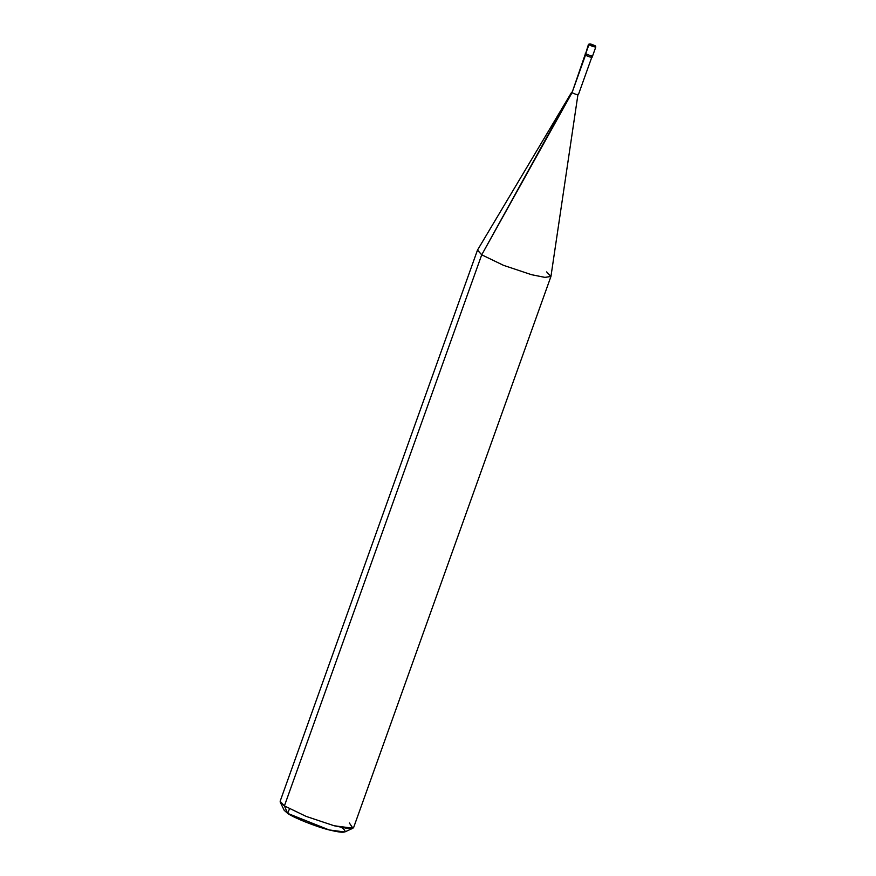 <?xml version="1.0" encoding="UTF-8"?>
<svg xmlns="http://www.w3.org/2000/svg" width="876" height="876" viewBox="0 0 876 876"><rect width="100%" height="100%" fill="white"/><g stroke="black" fill="none" stroke-linecap="round" stroke-linejoin="round"><path stroke-width="1.31" d="M585.891 53.162L588.902 44.775L589.679 44.315L595.045 45.738C595.1 46.472 593.315 46.001 589.679 44.315C593.315 46.001 595.1 46.472 595.045 45.738L595.395 46.483C595.461 47.381 593.293 46.811 588.902 44.775C593.293 46.811 595.461 47.381 595.395 46.483L595.045 45.738L589.679 44.315C589.625 43.581 591.409 44.052 595.045 45.738C591.409 44.052 589.625 43.581 589.679 44.315L588.475 44.315L585.705 53.71C590.096 55.746 592.264 56.316 592.198 55.418C592.264 56.316 590.096 55.746 585.705 53.71L585.278 53.25L585.705 53.71C590.096 55.746 592.264 56.316 592.198 55.418C592.264 56.316 590.096 55.746 585.705 53.71L585.891 53.162M585.409 54.531L585.212 55.078C589.603 57.104 591.771 57.674 591.705 56.787C591.771 57.674 589.603 57.104 585.212 55.078L588.475 44.315L590.041 43.877L595.209 45.804L595.822 46.943L595.045 45.738M289.485 808.844L287.646 813.377C293.57 817.724 316.378 826.824 329.113 829.933C344.509 833.623 348.725 832.846 341.76 827.612L341.585 827.502M595.822 46.943L592.625 55.878L592.198 55.418M577.985 94.279C578.05 95.09 576.058 94.564 572.028 92.714L585.486 55.144L572.028 92.714C576.058 94.564 578.05 95.09 577.985 94.279L550.96 276.356L545.135 277.407L531.48 274.681L503.459 265.319L481.723 254.817L572.028 92.714L585.091 54.728M550.927 276.509L353.608 827.59L347.531 828.455L334.161 825.761L306.14 816.399L284.404 805.898L481.723 254.817L503.459 265.319L531.48 274.681L544.85 277.374L550.927 276.509L546.657 271.899M352.94 828.225L344.761 831.981L329.113 829.933L287.646 813.377L284.404 805.898L306.14 816.399L334.161 825.761L352.94 828.225L349.338 822.98M571.645 92.276L481.723 254.817L477.519 250.054L571.645 92.276M477.453 250.207L481.723 254.817L284.404 805.898L280.134 801.288L477.453 250.207M280.254 802.197L284.404 805.898L287.646 813.377L284.185 810.3L280.254 802.197M592.625 55.878L592.132 57.247M591.826 57.137L578.379 94.696"/></g></svg>
